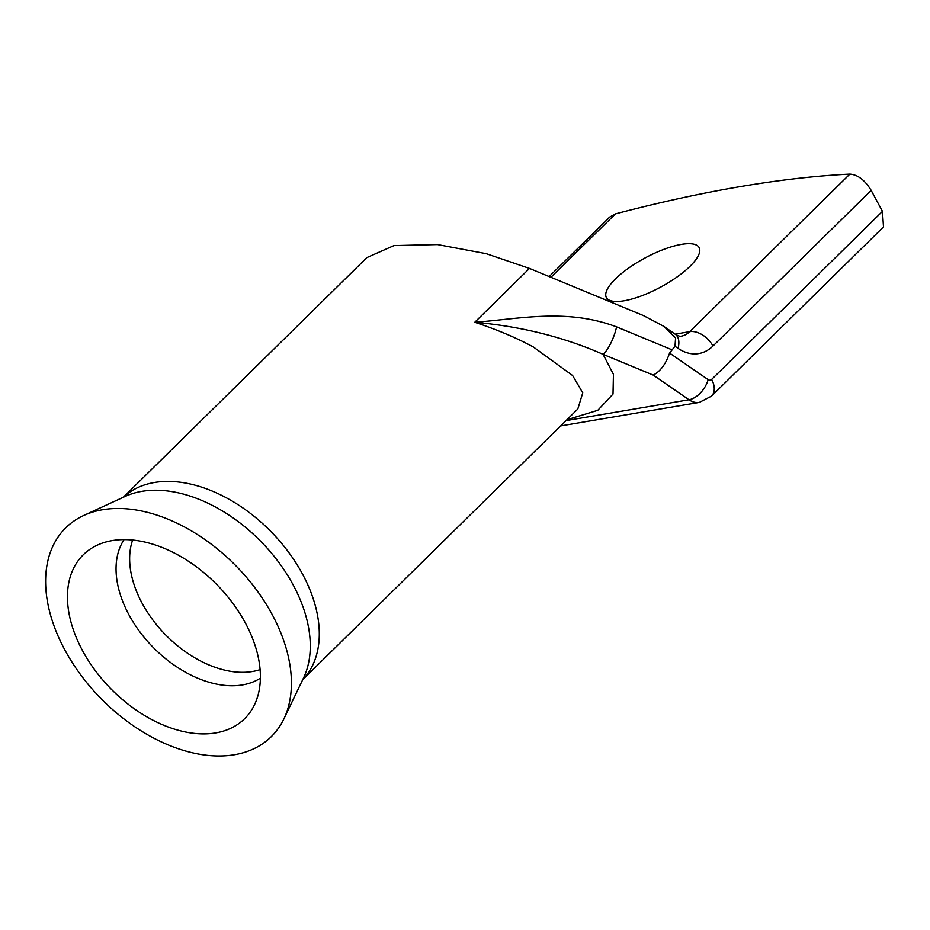 <?xml version="1.0" encoding="UTF-8"?>
<svg xmlns="http://www.w3.org/2000/svg" width="930" height="930" viewBox="0 0 930 930"><rect width="100%" height="100%" fill="white"/><g stroke="black" fill="none" stroke-linecap="round" stroke-linejoin="round"><path stroke-width="1.4" d="M64.786 649.838A146.51 94.639 45.5 0 1 83.735 515.476A146.51 94.639 45.5 0 1 272.234 614.649A146.51 94.639 45.5 0 1 283.882 718.902A146.51 94.639 45.5 0 1 181.641 749.836A146.51 94.639 45.5 0 1 64.786 649.838M82.491 650.582A115.006 74.295 45.5 0 1 97.371 545.108A115.006 74.295 45.5 0 1 245.346 622.949A115.006 74.295 45.5 0 1 254.483 704.789A115.006 74.295 45.5 0 1 174.224 729.073A115.006 74.295 45.5 0 1 82.491 650.582M615.462 278.919A52.685 16.531 -28.3 0 0 606.372 297.565A52.685 16.531 -28.3 0 0 641.398 295.903A52.685 16.531 -28.3 0 0 690.06 266.259A52.685 16.531 -28.3 0 0 699.151 247.613A52.685 16.531 -28.3 0 0 664.125 249.263A52.685 16.531 -28.3 0 0 615.462 278.919M302.703 679.691L577.797 409.037L582.75 392.867L572.613 375.522L533.39 347.006C516.162 337.706 496.62 329.464 474.753 322.28C520.37 318.897 566.451 308.074 616.544 326.872A20.065 5.266 112.5 0 1 603.058 354.33C563.778 337.044 521.009 326.36 474.753 322.28L529.484 268.421L486.181 253.669L437.519 244.578L393.995 245.59L366.862 257.598L123.248 497.294M549.177 276.57L609.603 217.108L615.416 213.888A1003.47 314.77 151.7 0 1 849.869 174.108C857.809 174.701 864.9 180.129 871.166 190.383L712.961 346.041A50.173 34.922 -99.6 0 1 678.028 348.332L674.994 346.251L669.577 353.063L708.149 379.649A5.022 3.488 80.4 0 0 711.648 379.417L882.465 211.354L871.166 190.383M882.465 211.354L883.5 226.92L711.508 396.134A20.065 12.962 -134.5 0 0 711.648 379.417M674.994 346.251L675.587 337.974L663.811 326.36L643.339 315.526L529.484 268.421M566.021 420.616L689.002 399.761L653.232 375.092C660.428 371.349 665.868 364.002 669.577 353.063M260.109 669.612A95.325 61.578 45.5 0 1 142.127 603.245A95.325 61.578 45.5 0 1 132.63 540.051M83.735 515.476L125.039 496.469A130.677 84.421 45.5 0 1 293.171 584.924A130.677 84.421 45.5 0 1 303.564 677.912L283.882 718.902M123.306 497.271A127.945 82.654 45.5 0 1 302.541 574.124A127.945 82.654 45.5 0 1 302.738 679.644M260.388 678.168A98.069 63.345 45.5 0 1 128.886 614.695A98.069 63.345 45.5 0 1 124.085 539.621M615.416 213.888L550.955 277.303M675.11 334.149L689.723 331.673L849.869 174.108M712.961 346.041A20.065 12.962 -134.5 0 0 689.723 331.673A30.109 20.948 80.4 0 1 681.202 336.183C680.876 336.823 678.877 336.172 675.203 334.219A20.065 11.939 124.6 0 1 678.028 348.332M653.232 375.092L603.058 354.33L613.44 374.348L613.01 394.064L597.781 410.316L566.916 419.744M560.65 425.905L699.372 402.376A25.087 17.461 -99.6 0 1 689.002 399.761A20.065 11.939 -55.4 0 0 708.149 379.649M616.544 326.872L671.565 349.634M663.811 326.36L675.203 334.219M711.508 396.134L699.372 402.376"/></g></svg>
